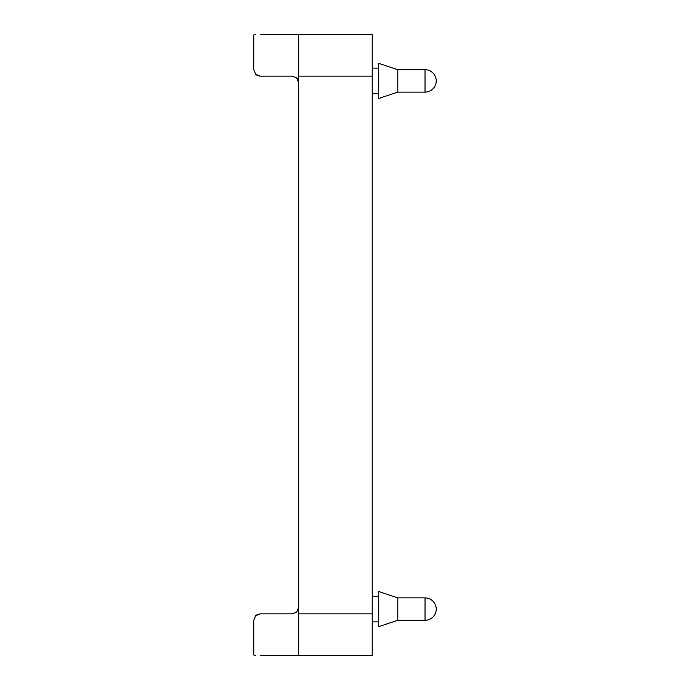 <?xml version="1.0" encoding="UTF-8"?>
<svg xmlns="http://www.w3.org/2000/svg" width="690" height="690" viewBox="0 0 690 690"><rect width="100%" height="100%" fill="white"/><g stroke="black" fill="none" stroke-linecap="round" stroke-linejoin="round"><path stroke-width="1.03" d="M397.82 597.885L378.612 591.477L378.612 626.692L397.82 620.284L397.82 597.885L425.023 597.885A11.204 11.204 0 0 1 436.227 609.08A11.204 11.204 0 0 1 425.023 620.284L397.82 620.284M397.82 69.716L378.612 63.308L378.612 98.523L397.82 92.115L397.82 69.716L425.023 69.716L425.023 92.115A11.204 11.204 0 0 0 436.227 80.92A11.204 11.204 0 0 0 425.023 69.716M293.431 34.5L292.18 34.5L293.431 34.5M298.589 34.992L296.709 34.543M296.709 77.987L296.709 77.987A6.4 6.4 0 0 1 298.097 80.075L298.097 80.075A6.4 6.4 0 0 1 298.589 82.515L296.709 77.987L292.18 76.116L260.173 76.116L255.645 74.235L253.773 69.716L255.645 74.235L253.773 69.716L253.773 34.992L253.773 69.716M298.589 76.116L298.589 34.5L298.589 76.116L372.212 76.116L372.212 34.5L260.173 34.5M260.173 655.5L372.212 655.5L372.212 76.116M255.645 655.457L253.773 655.008L253.773 620.284L255.645 615.765L253.773 620.284L255.645 615.765L257.292 614.566L255.645 615.765L260.173 613.884L257.292 614.566M253.773 34.992L255.645 34.543M292.18 613.884L260.173 613.884L292.18 613.884L296.709 612.013L298.589 607.485M372.212 613.884L298.589 613.884L298.589 76.349M258.897 75.986L260.173 76.116L255.645 74.235L257.292 75.434M260.173 76.116L292.18 76.116M298.589 613.652L298.589 655.5M253.773 620.284L253.773 655.008M425.023 597.885L425.023 620.284M372.212 621.888L378.612 621.888M372.212 93.719L378.612 93.719M397.82 92.115L425.023 92.115M372.212 68.112L378.612 68.112M372.212 596.281L378.612 596.281"/></g></svg>
